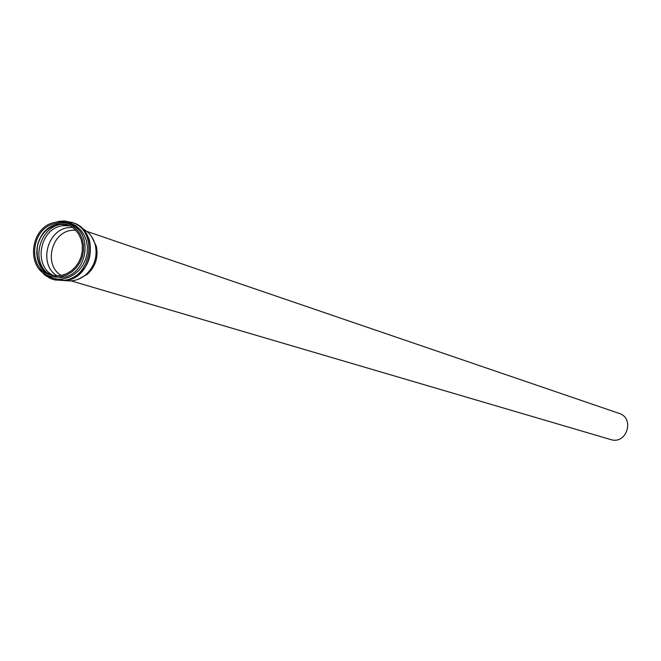 <?xml version="1.0" encoding="UTF-8"?>
<svg xmlns="http://www.w3.org/2000/svg" width="661" height="661" viewBox="0 0 661 661"><rect width="100%" height="100%" fill="white"/><g stroke="black" fill="none" stroke-linecap="round" stroke-linejoin="round"><path stroke-width="0.99" d="M82.344 228.524C88.929 231.871 93.259 237.365 95.324 245.016C97.638 256.625 94.498 266.499 85.905 274.637C79.799 279.694 73.098 281.685 65.786 280.611M56.251 222.236L67.24 223.178L72.223 225.608L76.527 229.202L79.956 233.796L82.319 239.158L83.517 245.033L83.476 251.13L82.204 257.154L79.766 262.805L76.271 267.812L71.909 271.919L66.877 274.935L61.432 276.703L55.838 277.157L50.368 276.257C24.705 270.175 29.679 224.963 56.251 222.236M57.102 275.885C38.454 264.838 46.708 229.871 68.488 227.624L72.52 227.376M56.342 223.501L66.794 224.401L71.553 226.706L75.668 230.135L78.932 234.515L81.196 239.629L82.336 245.239L82.294 251.056L81.088 256.799L78.758 262.194L75.428 266.961L71.256 270.886L66.464 273.753L61.266 275.447L55.929 275.868L50.707 275.009C26.258 269.184 31.017 226.103 56.342 223.501M91.656 236.688L96.316 246.198C98.506 257.187 95.539 266.54 87.401 274.249L78.105 279.33M86.822 231.375L619.018 413.348C635.18 418.14 626.653 444.969 610.69 439.548L71.091 280.875M61.258 275.447C43.535 265.433 51.046 232.441 71.504 230.35L75.66 230.135M68.19 223.534L69.157 223.839C93.978 230.838 88.235 275.034 62.142 277.488L51.351 276.521M43.684 273.034C49.269 277.876 55.755 279.826 63.126 278.876L68.86 277.323L74.222 274.447L78.948 270.382L82.79 265.334L85.566 259.55L87.136 253.32L87.426 246.95L86.417 240.753L84.162 235.035L80.766 230.086L76.42 226.136L71.322 223.393L65.728 221.972L59.92 221.956M43.031 233.746L40.577 237.563L38.189 243.165L37.115 247.611L36.702 253.659M47.493 273.167C30.571 259.872 40.354 226.483 61.828 224.203L63.109 224.046M54.053 275.711C32.596 266.837 39.42 228.095 62.828 225.707L69.926 225.756M58.589 224.261C33.934 226.789 28.406 268.358 51.847 275.307C40.081 270.266 35.38 259.856 37.76 244.074C41.428 233.118 48.418 226.525 58.738 224.294L67.909 224.814L58.589 224.261M72.355 222.526L72.983 222.74C99.745 230.342 93.523 278 65.365 280.636L54.169 279.743M40.098 269.928L45.105 275.199L51.277 278.793L53.533 279.57L64.1 280.264C92.284 277.628 98.514 229.912 71.727 222.303L59.821 221.27L55.202 222.418M50.368 276.257L52.318 276.827M67.24 223.178L69.157 223.839M54.516 222.567L59.424 221.278L64.423 220.956L72.983 222.74C81.129 225.839 86.649 231.78 89.549 240.563C92.986 260.806 84.972 274.175 65.497 280.661L54.805 279.934L50.046 278.264L44.766 274.976L39.627 269.415M96.316 246.198L95.324 245.016M87.401 274.249L85.905 274.637"/></g></svg>
